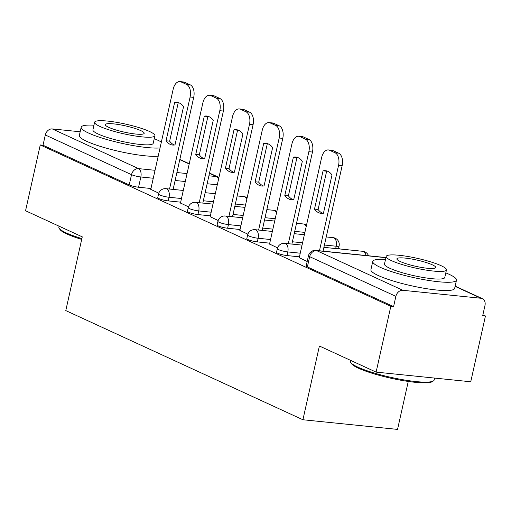 <?xml version="1.0" encoding="UTF-8"?>
<svg xmlns="http://www.w3.org/2000/svg" width="511" height="511" viewBox="0 0 511 511"><rect width="100%" height="100%" fill="white"/><g stroke="black" fill="none" stroke-linecap="round" stroke-linejoin="round"><path stroke-width="0.77" d="M276.496 252.319A6.867 1.099 12.6 0 0 277.677 253.252A6.867 1.099 12.6 0 0 287.003 255.564L287.814 251.929A6.867 1.099 -167.4 0 1 278.495 249.611A6.867 1.099 -167.4 0 1 277.313 248.678L276.496 252.319M246.807 238.65A6.867 1.099 12.6 0 0 247.988 239.582A6.867 1.099 12.6 0 0 257.314 241.901L258.125 238.26A6.867 1.099 -167.4 0 1 248.8 235.948A6.867 1.099 -167.4 0 1 247.624 235.015L246.807 238.65M217.118 224.981A6.867 1.099 12.6 0 0 218.299 225.919A6.867 1.099 12.6 0 0 227.625 228.232L228.436 224.597A6.867 1.099 -167.4 0 1 219.11 222.279A6.867 1.099 -167.4 0 1 217.929 221.346L217.118 224.981M187.428 211.318A6.867 1.099 12.6 0 0 188.61 212.25A6.867 1.099 12.6 0 0 197.936 214.569L198.747 210.928A6.867 1.099 -167.4 0 1 189.421 208.616A6.867 1.099 -167.4 0 1 188.24 207.677L187.428 211.318M157.739 197.648A6.867 1.099 12.6 0 0 158.921 198.587A6.867 1.099 12.6 0 0 168.247 200.9L169.058 197.265A6.867 1.099 -167.4 0 1 159.732 194.947A6.867 1.099 -167.4 0 1 158.551 194.014L157.739 197.648M376.115 372.117L319.401 346.011L302.921 419.748L65.785 310.592L82.265 236.855L25.55 210.749L40.26 144.952L390.826 306.319L376.115 372.117L470.74 381.768L485.45 315.97L482.889 314.795M339.904 248.978L338.557 248.359M408.263 381.442L397.545 429.4L302.921 419.748M485.45 315.97L482.691 315.689L484.984 305.444A6.867 5.436 114.7 0 0 482.333 298.641A6.867 5.436 114.7 0 0 480.94 298.264L402.872 290.299A6.867 5.436 114.7 0 0 395.872 296.354L309.66 256.669A6.867 1.099 -167.4 0 1 308.478 255.73L306.185 265.982A6.867 1.099 -167.4 0 0 307.367 266.914L309.66 256.669A6.867 5.436 114.7 0 1 316.654 250.62L402.872 290.299M390.826 306.319L393.585 306.6L395.872 296.354M150.981 188.502L138.558 187.237L140.844 176.985A6.867 1.099 -167.4 0 1 131.519 174.666L45.307 134.981A6.867 5.436 -65.3 0 1 52.301 128.932L80.17 131.774M45.307 134.981L43.013 145.233L40.26 144.952M180.479 203.033L188.482 206.853M210.168 216.702L218.171 220.522M239.857 230.365L247.861 234.185M269.546 244.034L277.55 247.854M299.235 257.697L307.188 261.498M299.427 256.835L287.003 255.564M269.738 243.166L257.314 241.901M240.049 229.503L227.625 228.232M210.36 215.834L197.936 214.569M180.67 202.171L168.247 200.9M150.79 189.37L158.793 193.19M393.585 306.6L307.367 266.914M43.013 145.233L129.232 184.918A6.867 1.099 12.6 0 0 138.558 187.237M174.443 145.003A21.449 12.641 95.8 0 1 169.639 141.157L178.198 102.858A21.449 12.641 95.8 0 1 178.754 102.762M169.537 189.051L190.111 97.013A10.297 6.068 -84.2 0 0 186.617 84.468L181.098 81.926A10.297 6.068 -84.2 0 0 179.929 81.6L183.513 81.971A10.297 6.068 95.8 0 1 184.688 82.29L190.207 84.832A10.297 6.068 95.8 0 1 193.701 97.377L173.127 189.415M174.615 102.494L166.056 140.787A21.449 12.641 95.8 0 0 172.629 145.041A21.449 12.641 95.8 0 0 174.998 144.907L183.558 106.607A21.449 12.641 95.8 0 0 176.985 102.36A21.449 12.641 95.8 0 0 174.615 102.494L178.198 102.858M179.929 81.6A10.297 6.068 -84.2 0 0 173.172 89.214L150.758 189.492M166.056 140.787L169.639 141.157M204.132 158.672A21.449 12.641 95.8 0 1 199.328 154.82L207.888 116.527A21.449 12.641 95.8 0 1 208.443 116.425M199.226 202.714L219.8 110.683A10.297 6.068 -84.2 0 0 216.306 98.131L210.788 95.589A10.297 6.068 -84.2 0 0 209.619 95.27L213.202 95.634A10.297 6.068 95.8 0 1 214.377 95.959L219.896 98.495A10.297 6.068 95.8 0 1 223.39 111.047L202.816 203.078M204.304 116.157L195.745 154.456A21.449 12.641 95.8 0 0 202.318 158.704A21.449 12.641 95.8 0 0 204.687 158.576L213.247 120.277A21.449 12.641 95.8 0 0 206.674 116.029A21.449 12.641 95.8 0 0 204.304 116.157L207.888 116.527M209.619 95.27A10.297 6.068 -84.2 0 0 202.861 102.883L180.447 203.154M195.745 154.456L199.328 154.82M233.827 172.335A21.449 12.641 95.8 0 1 229.017 168.489L237.577 130.19A21.449 12.641 95.8 0 1 238.132 130.094M228.922 216.383L249.489 124.345A10.297 6.068 -84.2 0 0 246.002 111.8L240.477 109.258A10.297 6.068 -84.2 0 0 239.308 108.932L242.891 109.303A10.297 6.068 95.8 0 1 244.066 109.622L249.585 112.165A10.297 6.068 95.8 0 1 253.079 124.71L232.505 216.747M233.993 129.826L225.434 168.119A21.449 12.641 95.8 0 0 232.007 172.373A21.449 12.641 95.8 0 0 234.377 172.239L242.936 133.939A21.449 12.641 95.8 0 0 236.363 129.692A21.449 12.641 95.8 0 0 233.993 129.826L237.577 130.19M239.308 108.932A10.297 6.068 -84.2 0 0 232.55 116.546L210.136 216.824M225.434 168.119L229.017 168.489M81.696 239.404A41.87 6.688 -167.4 0 1 66.858 233.987A41.87 6.688 -167.4 0 1 59.953 229.465L59.18 228.276A42.898 6.854 12.6 0 0 66.251 232.914A42.898 6.854 12.6 0 0 81.875 238.592M93.947 125.195A42.898 6.854 12.6 0 0 81.192 127.22A42.898 6.854 12.6 0 0 88.569 133.058A42.898 6.854 12.6 0 0 160.052 147.915M161.361 142.064A42.898 6.854 12.6 0 0 157.541 140.091A42.898 6.854 12.6 0 0 154.239 138.673M81.192 127.22L79.339 135.485A42.898 6.854 12.6 0 0 86.723 141.323A42.898 6.854 12.6 0 0 158.206 156.181M154.903 135.709L153.198 143.316A30.89 4.931 -167.4 0 1 131.512 143.265A30.89 4.931 -167.4 0 1 98.227 134.042A30.89 4.931 -167.4 0 1 92.913 129.839L94.612 122.231A30.89 4.931 12.6 0 0 99.926 126.441A30.89 4.931 12.6 0 0 133.211 135.658A30.89 4.931 12.6 0 0 154.903 135.709A30.89 4.931 12.6 0 0 149.582 131.506A30.89 4.931 12.6 0 0 116.304 122.282A30.89 4.931 12.6 0 0 94.612 122.231M140.755 130.605A19.903 3.181 12.6 0 0 119.306 124.658A19.903 3.181 12.6 0 0 105.33 124.627A19.903 3.181 12.6 0 0 108.754 127.341A19.903 3.181 12.6 0 0 130.203 133.282A19.903 3.181 12.6 0 0 144.185 133.314A19.903 3.181 12.6 0 0 140.755 130.605M59.065 226.181L58.867 227.069A42.898 6.854 12.6 0 0 59.18 228.276M433.379 380.957L432.172 381.704A41.87 6.688 -167.4 0 1 400.317 380.133A41.87 6.688 -167.4 0 1 358.428 368.201A41.87 6.688 -167.4 0 1 351.523 363.672L350.744 362.484A42.898 6.854 12.6 0 0 357.821 367.122A42.898 6.854 12.6 0 0 400.745 379.347A42.898 6.854 12.6 0 0 433.379 380.957A42.898 6.854 12.6 0 0 434.171 379.999L434.599 378.083M385.518 259.409A42.898 6.854 12.6 0 0 372.755 261.428A42.898 6.854 12.6 0 0 380.139 267.266A42.898 6.854 12.6 0 0 426.366 280.073A42.898 6.854 12.6 0 0 456.489 280.143A42.898 6.854 12.6 0 0 449.112 274.305A42.898 6.854 12.6 0 0 445.809 272.887M372.755 261.428L370.909 269.693A42.898 6.854 12.6 0 0 378.293 275.531A42.898 6.854 12.6 0 0 424.52 288.345A42.898 6.854 12.6 0 0 454.643 288.408L456.489 280.143M446.467 269.917L444.768 277.524A30.89 4.931 -167.4 0 1 423.082 277.473A30.89 4.931 -167.4 0 1 389.797 268.256A30.89 4.931 -167.4 0 1 384.483 264.046L386.182 256.445A30.89 4.931 12.6 0 0 391.496 260.648A30.89 4.931 12.6 0 0 424.782 269.872A30.89 4.931 12.6 0 0 446.467 269.917A30.89 4.931 12.6 0 0 441.153 265.714A30.89 4.931 12.6 0 0 407.867 256.49A30.89 4.931 12.6 0 0 386.182 256.445M432.325 264.813A19.903 3.181 12.6 0 0 410.876 258.873A19.903 3.181 12.6 0 0 396.9 258.841A19.903 3.181 12.6 0 0 400.324 261.549A19.903 3.181 12.6 0 0 421.773 267.489A19.903 3.181 12.6 0 0 435.749 267.521A19.903 3.181 12.6 0 0 432.325 264.813M350.635 360.389L350.437 361.283A42.898 6.854 12.6 0 0 350.744 362.484M263.516 186.004A21.449 12.641 95.8 0 1 258.707 182.152L267.272 143.859A21.449 12.641 95.8 0 1 267.821 143.757M258.611 230.046L279.178 138.015A10.297 6.068 -84.2 0 0 275.691 125.463L270.172 122.927A10.297 6.068 -84.2 0 0 268.997 122.602L272.587 122.966A10.297 6.068 95.8 0 1 273.755 123.292L279.274 125.834A10.297 6.068 95.8 0 1 282.768 138.379L262.194 230.416M263.682 143.489L255.123 181.788A21.449 12.641 95.8 0 0 261.696 186.036A21.449 12.641 95.8 0 0 264.066 185.908L272.625 147.609A21.449 12.641 95.8 0 0 266.052 143.361A21.449 12.641 95.8 0 0 263.682 143.489L267.272 143.859M268.997 122.602A10.297 6.068 -84.2 0 0 262.245 130.216L239.831 230.493M255.123 181.788L258.707 182.152M293.205 199.667A21.449 12.641 95.8 0 1 288.396 195.822L296.961 157.522A21.449 12.641 95.8 0 1 297.511 157.426M288.3 243.715L308.868 151.678A10.297 6.068 -84.2 0 0 305.38 139.133L299.861 136.59A10.297 6.068 -84.2 0 0 298.686 136.265L302.276 136.635A10.297 6.068 95.8 0 1 303.445 136.954L308.963 139.497A10.297 6.068 95.8 0 1 312.457 152.042L291.883 244.079M293.371 157.158L284.812 195.458A21.449 12.641 95.8 0 0 291.385 199.705A21.449 12.641 95.8 0 0 293.755 199.571L302.32 161.278A21.449 12.641 95.8 0 0 295.741 157.024A21.449 12.641 95.8 0 0 293.371 157.158L296.961 157.522M298.686 136.265A10.297 6.068 -84.2 0 0 291.934 143.885L269.521 244.156M284.812 195.458L288.396 195.822M322.895 213.336A21.449 12.641 95.8 0 1 318.091 209.484L326.65 171.191A21.449 12.641 95.8 0 1 327.2 171.096M319.464 250.767L338.563 165.347A10.297 6.068 -84.2 0 0 335.069 152.795L329.55 150.26A10.297 6.068 -84.2 0 0 328.375 149.934L331.965 150.298A10.297 6.068 95.8 0 1 333.134 150.624L338.652 153.166A10.297 6.068 95.8 0 1 342.146 165.711L323.054 251.131M323.061 170.821L314.501 209.12A21.449 12.641 95.8 0 0 321.08 213.368A21.449 12.641 95.8 0 0 323.444 213.24L332.009 174.941A21.449 12.641 95.8 0 0 325.43 170.693A21.449 12.641 95.8 0 0 323.061 170.821L326.65 171.191M328.375 149.934A10.297 6.068 -84.2 0 0 321.623 157.548L299.21 257.825M314.501 209.12L318.091 209.484M385.901 257.678L316.654 250.62A6.867 4.043 -84.2 0 0 315.875 250.403A6.867 6.867 0 0 0 308.478 255.73M480.94 298.264L455.103 286.371M217.303 184.784L207.14 183.749M185.289 181.52L175.126 180.479M153.274 178.25L140.844 176.985A6.867 4.043 95.8 0 0 138.519 168.617L155.05 170.304M176.902 172.533L187.064 173.574M208.916 175.803L216.587 176.582L209.472 173.306M189.204 163.98L179.783 159.643M52.301 128.932L138.519 168.617A6.867 5.436 114.7 0 0 131.519 174.666L129.232 184.918M300.244 253.194L287.814 251.929A6.867 4.043 -84.2 0 0 285.489 243.562A6.867 4.043 95.8 0 0 284.704 243.345A6.867 6.867 0 0 0 277.313 248.678M335.682 248.55L336.2 246.225L324.421 245.025M302.569 242.795L292.401 241.76M270.555 239.531L258.125 238.26A6.867 4.043 -84.2 0 0 255.8 229.899A6.867 4.043 95.8 0 0 255.015 229.682A6.867 6.867 0 0 0 247.624 235.015M304.895 232.396L294.726 231.355M272.88 229.126L262.711 228.091M240.86 225.862L228.436 224.597A6.867 4.043 -84.2 0 0 226.111 216.23A6.867 4.043 95.8 0 0 225.325 216.012A6.867 6.867 0 0 0 217.929 221.346M275.199 218.727L265.037 217.692M243.185 215.463L233.022 214.428M211.171 212.199L198.747 210.928A6.867 4.043 -84.2 0 0 196.416 202.567A6.867 4.043 95.8 0 0 195.636 202.35A6.867 6.867 0 0 0 188.24 207.677M245.51 205.064L235.347 204.023M213.496 201.794L203.333 200.759M181.482 198.53L169.058 197.265A6.867 4.043 -84.2 0 0 166.727 188.898A6.867 4.043 95.8 0 0 165.947 188.68A6.867 6.867 0 0 0 158.551 194.014M246.807 199.277A6.867 4.043 -84.2 0 0 244.801 196.863A6.867 4.043 -84.2 0 0 244.022 196.646A6.867 6.867 0 0 1 247.145 197.77M339.093 245.97A6.867 1.099 -167.4 0 1 336.2 246.225A6.867 4.043 -84.2 0 0 333.868 237.864A6.867 4.043 -84.2 0 0 333.089 237.647A6.867 6.867 0 0 1 339.093 245.97L338.454 248.831M276.496 212.94A6.867 4.043 -84.2 0 0 274.49 210.532A6.867 4.043 -84.2 0 0 273.711 210.315A6.867 6.867 0 0 1 276.834 211.439M306.185 226.609A6.867 4.043 -84.2 0 0 304.179 224.195A6.867 4.043 -84.2 0 0 303.4 223.978A6.867 6.867 0 0 1 306.523 225.102M366.004 255.513A6.867 4.043 -84.2 0 0 363.564 251.527A6.867 4.043 -84.2 0 0 362.778 251.31A6.867 6.867 0 0 1 368.527 255.775M218.932 177.489A6.867 6.867 0 0 0 217.98 176.959A6.867 5.436 -65.3 0 0 216.587 176.582A6.867 4.043 95.8 0 1 218.593 178.997M190.111 97.013L193.701 97.377M186.617 84.468L190.207 84.832M181.098 81.926L184.688 82.29M219.8 110.683L223.39 111.047M216.306 98.131L219.896 98.495M210.788 95.589L214.377 95.959M249.489 124.345L253.079 124.71M246.002 111.8L249.585 112.165M240.477 109.258L244.066 109.622M279.178 138.015L282.768 138.379M275.691 125.463L279.274 125.834M270.172 122.927L273.755 123.292M308.868 151.678L312.457 152.042M305.38 139.133L308.963 139.497M299.861 136.59L303.445 136.954M338.563 165.347L342.146 165.711M335.069 152.795L338.652 153.166M329.55 150.26L333.134 150.624M165.947 188.68L183.289 190.45M205.141 192.679L215.303 193.72M237.155 195.949L244.022 196.646M195.636 202.35L212.978 204.119M234.83 206.348L244.993 207.383M266.844 209.612L273.711 210.315M225.325 216.012L242.668 217.782M264.519 220.011L274.682 221.052M296.533 223.281L303.4 223.978M255.015 229.682L272.357 231.451M294.208 233.68L304.371 234.715M326.222 236.944L333.089 237.647M284.704 243.345L302.046 245.114M323.897 247.343L362.778 251.31M482.333 298.641L455.154 286.134M385.933 257.55L315.875 250.403M217.98 176.959L209.523 173.069M189.262 163.737L179.834 159.4"/></g></svg>
